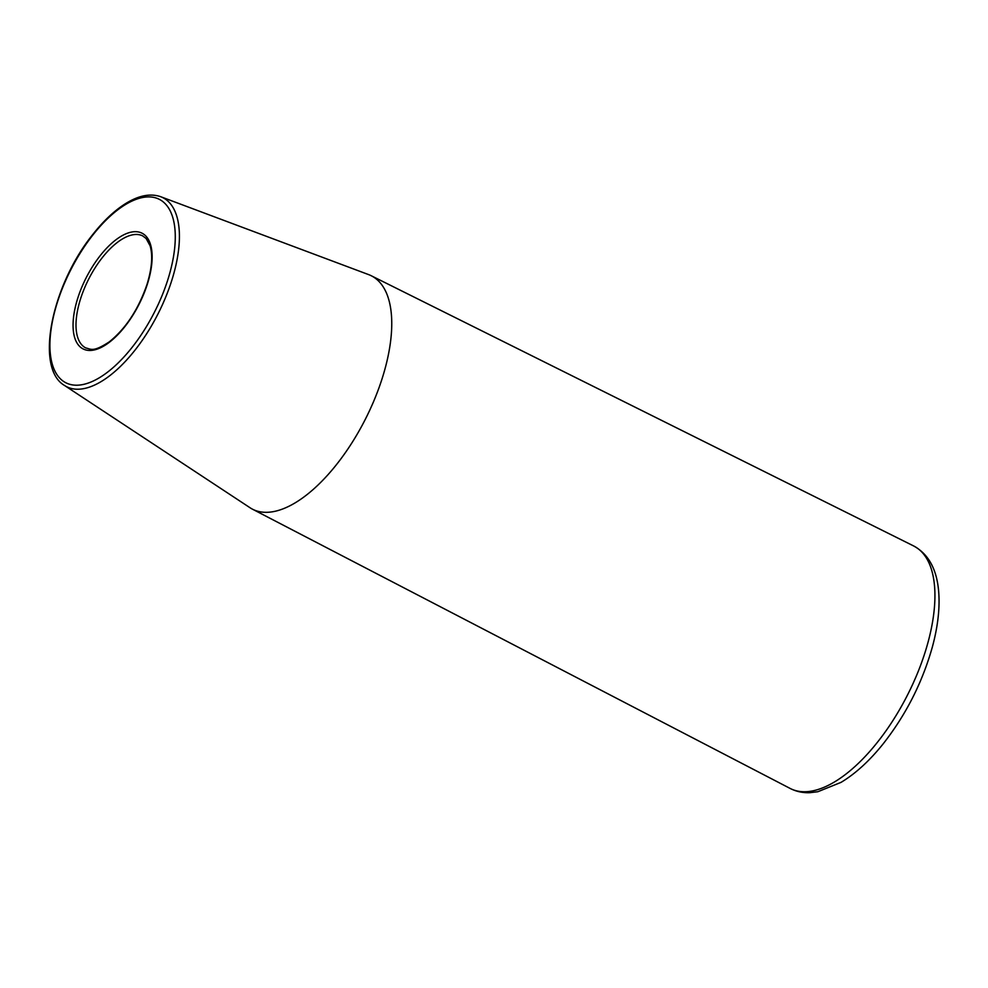 <?xml version="1.0" encoding="UTF-8"?>
<svg xmlns="http://www.w3.org/2000/svg" width="988" height="988" viewBox="0 0 988 988"><rect width="100%" height="100%" fill="white"/><g stroke="black" fill="none" stroke-linecap="round" stroke-linejoin="round"><path stroke-width="1.48" d="M382.233 378.256A130.959 59.651 117 0 1 252.446 509.166A130.959 59.651 117 0 1 250.001 507.721L64.603 385.518A106.062 48.313 -63 0 0 171.702 280.654A106.062 48.313 -63 0 0 160.661 196.698L368.61 274.602A130.959 59.651 117 0 1 371.204 275.726A130.959 59.651 117 0 1 382.233 378.256M790.178 788.461A136.072 61.985 -63 0 0 925.04 652.451A136.072 61.985 -63 0 0 913.579 545.919C928.275 553.935 936.612 568.866 938.6 590.713C940.057 607.41 937.983 626.12 932.4 646.844C922.372 682.535 905.897 714.954 882.963 744.1C869.428 760.933 855.447 773.703 841.01 782.385L817.854 791.721L809.999 792.672C802.886 792.981 796.279 791.573 790.178 788.461L252.446 509.166M85.771 347.937A62.837 28.627 117 0 1 88.747 278.962A62.837 28.627 117 0 1 142.754 235.934L146.138 238.516L150.09 245.777C152.955 255.398 151.954 268.205 147.076 284.211C138.431 309.368 125.822 328.596 109.236 341.897C93.008 352.432 91.254 349.135 85.771 347.937M147.41 284.001A64.936 29.578 117 0 1 78.991 345.714A64.936 29.578 117 0 1 111.397 243.554A64.936 29.578 117 0 1 147.41 284.001M167.787 279.851A102.937 46.893 117 0 1 59.317 377.688A102.937 46.893 117 0 1 110.693 215.73A102.937 46.893 117 0 1 167.787 279.851M371.204 275.726L913.579 545.919M160.661 196.698C150.077 193.055 137.999 195.599 124.414 204.343C113.484 211.457 102.826 221.658 92.44 234.934C51.611 285.68 34.58 368.289 64.603 385.518"/></g></svg>

